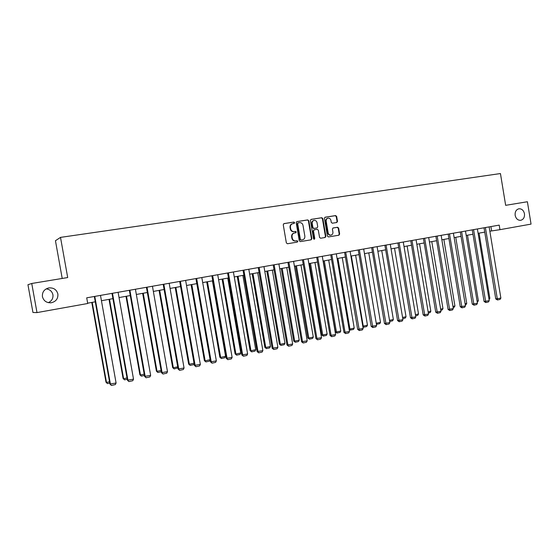 <?xml version="1.0" encoding="UTF-8"?>
<svg xmlns="http://www.w3.org/2000/svg" width="559" height="559" viewBox="0 0 559 559"><rect width="100%" height="100%" fill="white"/><g stroke="black" fill="none" stroke-linecap="round" stroke-linejoin="round"><path stroke-width="0.84" d="M294.635 222.664L293.873 222.063L284.007 223.593L283.245 224.746L286.355 242.899L287.459 243.752L297.304 242.117L297.828 241.306L297.067 240.712L295.795 240.922C293.971 241.027 292.804 240.118 292.287 238.197L292.029 236.688C291.875 234.738 292.657 233.508 294.39 233.005L295.711 232.796L296.235 231.985L295.466 231.391L294.195 231.594C292.371 231.685 291.197 230.776 290.687 228.855L290.428 227.345C290.268 225.417 291.036 224.194 292.741 223.684L294.132 223.46L294.635 222.664M293.915 223.495L294.237 222.762L293.475 222.161L283.755 223.67M297.018 242.166L297.43 241.39L296.661 240.796L295.795 240.922M295.473 232.83L295.837 232.076L295.068 231.482L294.195 231.594M515.16 215.348C515.999 218.751 517.844 220.407 520.681 220.316C523.497 219.512 524.754 217.325 524.468 213.748C523.622 210.324 521.771 208.668 518.899 208.78C516.118 209.597 514.874 211.784 515.16 215.348M42.428 296.654C43.637 300.924 46.544 302.964 51.148 302.775C55.949 301.636 58.192 298.709 57.87 293.999C56.627 289.639 53.643 287.606 48.919 287.913C44.259 289.122 42.1 292.043 42.428 296.654M48.319 302.65C51.77 301.022 53.308 298.387 52.916 294.747C52.071 291.33 49.828 289.373 46.194 288.863M336.784 222.503L337.496 221.385L336.658 216.431L335.61 215.585L325.1 217.22L324.409 218.338L327.427 236.094L328.489 236.932L338.936 235.199L339.648 234.067L338.635 228.093L337.587 227.254L333.115 227.981L332.409 229.106L332.912 232.076C333.045 233.69 332.402 234.696 330.998 235.101C329.524 235.185 328.58 234.438 328.161 232.858L326.176 221.175C326.044 219.596 326.666 218.597 328.035 218.178C329.537 218.066 330.502 218.821 330.935 220.428L331.263 222.37L332.319 223.209L336.784 222.503M505.657 205.328L527.396 201.743L531.05 224.103L499.97 229.672L499.215 225.116L86.708 297.828L87.721 303.502L36.992 312.593L31.744 283.476L67.695 277.55L60.505 237.386L500.445 173.549L505.657 205.328M308.82 220.763L307.736 219.911L296.906 221.588L296.186 222.734L299.275 240.761L300.365 241.607L311.139 239.818L311.873 238.672L308.82 220.763L307.331 220.015L296.689 221.664M311.139 219.38L321.781 217.731L322.843 218.583L325.869 236.352L325.142 237.491L320.614 238.239L319.552 237.4L318.316 230.168L317.246 229.323L314.207 229.812L313.487 230.951L314.773 238.497L314.263 239.301L313.508 238.707L310.406 220.519L310.993 219.421M60.505 237.386L55.446 240.719L62.21 278.452M36.992 312.593L32.953 312.481L27.95 284.72L31.744 283.476M489.845 231.209L499.97 229.672M87.658 303.174L95.282 301.811M101.438 300.714L112.932 298.653M119.039 297.563L130.275 295.55M136.34 294.467L147.331 292.497M153.348 291.421L164.101 289.499M170.076 288.43L180.592 286.55M186.517 285.488L196.803 283.644M202.693 282.595L212.762 280.793M218.604 279.745L228.456 277.984M234.256 276.943L243.892 275.217M249.656 274.189L259.09 272.499M264.812 271.478L274.043 269.822M279.724 268.809L288.765 267.188M294.404 266.182L303.257 264.596M308.861 263.596L317.519 262.045M323.088 261.053L331.571 259.53M337.098 258.544L345.399 257.056M350.891 256.071L359.025 254.618M364.475 253.639L372.448 252.214M377.863 251.25L385.668 249.852M391.048 248.888L398.693 247.518M404.038 246.561L411.522 245.226M416.832 244.276L424.169 242.962M429.445 242.019L436.635 240.733M441.876 239.79L448.919 238.532M454.125 237.603L461.028 236.366M466.206 235.437L472.97 234.228M478.113 233.313L484.737 232.125M490.907 226.577L491.62 230.895M292.441 223.754L292.35 223.782C290.645 224.292 289.876 225.515 290.037 227.436L290.428 227.345M293.803 231.685C291.973 231.775 290.806 230.867 290.296 228.945L290.037 227.436M294.16 233.054L293.992 233.096C292.266 233.599 291.477 234.829 291.637 236.778L292.029 236.688M295.397 241.006C293.573 241.104 292.406 240.195 291.889 238.281L291.637 236.778M310.86 239.86L311.461 238.756L308.407 220.868M298.192 222.831L297.668 223.628L300.372 239.448L301.133 240.042L302.475 239.818C304.208 239.329 304.997 238.099 304.844 236.143L302.999 225.361C302.496 223.453 301.336 222.538 299.519 222.622L298.192 222.831M297.765 222.936L297.262 223.733L297.668 223.628M302.237 239.867L300.728 240.118L299.966 239.525L297.262 223.733M310.902 219.456L321.781 217.731M324.849 237.54L325.443 236.436L322.417 218.688L321.355 217.835M314.13 229.833L313.075 231.042L314.361 238.581L314.773 238.497M314.06 239.294L314.361 238.581M317.037 222.664C316.604 221.043 315.618 220.288 314.095 220.4C312.705 220.826 312.076 221.832 312.202 223.425L312.914 227.576L313.983 228.421L317.03 227.932L317.743 226.8L317.037 222.664M313.872 220.456L313.683 220.505C312.292 220.924 311.656 221.93 311.789 223.523L312.202 223.425M316.694 228.009L313.571 228.512L312.502 227.667L311.789 223.523M327.826 218.227L327.609 218.283C326.239 218.695 325.618 219.694 325.75 221.28L326.176 221.175M330.683 235.164L330.565 235.185C329.097 235.269 328.154 234.521 327.735 232.949L325.75 221.28M338.628 235.248L339.215 234.158L338.202 228.184L337.154 227.352L332.94 228.03M336.553 222.538L337.063 221.483L336.218 216.536L335.176 215.697L324.891 217.29M91.781 302.44L106.007 382.216L106.49 382.44L92.207 302.363M109.767 383.083L107.426 383.6L106.49 382.44L109.529 381.769M107.426 383.6L106.007 382.216M100.494 295.397L116.09 383.02L109.934 384.033L111.395 385.451L110.437 384.264L94.778 296.403M94.331 296.48L109.934 384.033M116.09 383.02L115.343 384.578L111.395 385.451M109.026 299.351L123.085 378.471L123.616 378.681L109.501 299.268M127.242 379.24L124.524 379.841L123.616 378.681L127.012 377.933M124.524 379.841L123.085 378.471M125.985 296.319L139.89 374.789L140.463 374.984L126.509 296.228M144.425 375.459L141.336 376.137L140.463 374.984L144.194 374.167M141.336 376.137L139.89 374.789M118.103 292.294L133.517 379.17L127.41 380.176L128.884 381.58L127.962 380.393L112.492 293.279M111.989 293.37L127.41 380.176M133.517 379.17L132.769 380.721L128.884 381.58M135.418 289.241L150.65 375.389L144.585 376.389L146.081 377.772L145.193 376.591L129.898 290.212M129.346 290.31L144.585 376.389M150.65 375.389L149.896 376.927L146.081 377.772M142.664 293.335L156.408 371.162L157.03 371.351L143.237 293.23M161.313 371.742L157.876 372.497L157.03 371.351L161.083 370.456M157.876 372.497L156.408 371.162M159.07 290.401L172.661 367.605L173.325 367.773L159.685 290.289M177.881 367.864L174.142 368.919L173.325 367.773L177.699 366.816M174.142 368.919L172.661 367.605M175.212 287.508L188.649 364.098L189.354 364.258L175.868 287.396M194.127 363.762L193.7 364.615L190.144 365.397L189.354 364.258L194.029 363.231M190.144 365.397L188.649 364.098M152.439 286.236L167.49 371.672L161.474 372.664L162.983 374.027L162.124 372.853L147.017 287.193M146.416 287.298L161.474 372.664M167.49 371.672L166.736 373.195L162.983 374.027M169.174 283.287L184.058 368.018L178.083 369.003L179.607 370.351L178.775 369.178L163.836 284.231M163.193 284.342L178.083 369.003M184.058 368.018L183.296 369.534L179.607 370.351M185.63 280.387L200.346 364.419L194.413 365.397L195.95 366.732L195.154 365.565L180.382 281.317M179.691 281.436L194.413 365.397M200.346 364.419L199.584 365.928L195.95 366.732M201.813 277.537L216.361 360.883L210.477 361.855L212.029 363.168L211.253 362.008L196.656 278.445M195.923 278.578L210.477 361.855M216.361 360.883L215.599 362.379L212.029 363.168M217.731 274.728L232.118 357.404L226.276 358.368L227.841 359.668L227.094 358.515L212.658 275.622M211.882 275.762L226.276 358.368M232.118 357.404L231.356 358.892L227.841 359.668M233.396 271.967L247.623 353.98L241.816 354.944L243.403 356.223L242.683 355.077L228.4 272.848M227.583 272.995L241.816 354.944M247.623 353.98L246.854 355.461L243.403 356.223M248.804 269.256L262.877 350.619L257.112 351.569L258.705 352.834L258.013 351.688L243.892 270.116M243.039 270.27L257.112 351.569M262.877 350.619L262.108 352.079L258.705 352.834M263.967 266.58L277.886 347.3L272.163 348.25L273.77 349.501L273.099 348.362L259.131 267.433M258.244 267.593L272.163 348.25M277.886 347.3L277.117 348.76L273.77 349.501M278.892 263.953L292.664 344.044L286.984 344.98L288.598 346.217L287.955 345.085L274.134 264.791M273.204 264.952L286.984 344.98M292.664 344.044L291.889 345.49L288.598 346.217M293.58 261.36L307.205 340.829L301.56 341.766L303.188 342.988L302.566 341.856L288.898 262.185M287.934 262.36L301.56 341.766M307.205 340.829L306.43 342.269L303.188 342.988M308.044 258.81L321.523 337.671L315.919 338.6L317.554 339.802L316.96 338.677L303.432 259.628M302.433 259.802L315.919 338.6M321.523 337.671L320.747 339.096L317.554 339.802M322.277 256.301L335.617 334.562L330.055 335.484L331.697 336.672L331.124 335.554L317.736 257.105M316.708 257.287L330.055 335.484M335.617 334.562L334.841 335.98L331.697 336.672M336.294 253.835L349.494 331.494L343.967 332.409L345.623 333.59L345.071 332.472L331.822 254.618M330.76 254.806L343.967 332.409M349.494 331.494L348.718 332.905L345.623 333.59M350.102 251.396L363.168 328.482L357.676 329.391L359.339 330.551L345.7 252.172M344.603 252.368L357.676 329.391M363.168 328.482L362.386 329.88L359.339 330.551M363.692 249L376.626 325.506L371.176 326.414L372.846 327.56L359.36 249.768M358.235 249.964L371.176 326.414M376.626 325.506L375.851 326.896L372.846 327.56M377.087 246.645L389.889 322.578L384.473 323.479L386.15 324.618L372.818 247.392M371.665 247.595L384.473 323.479M389.889 322.578L389.106 323.961L386.15 324.618M390.28 244.318L402.955 319.699L397.575 320.587L399.259 321.711L386.073 245.059M384.892 245.268L397.575 320.587M402.955 319.699L402.173 321.069L399.259 321.711M403.277 242.026L415.826 316.855L410.481 317.743L412.172 318.854L399.133 242.76M397.924 242.969L410.481 317.743M415.826 316.855L415.044 318.218L412.172 318.854M416.078 239.769L428.508 314.06L423.198 314.934L424.896 316.038L411.997 240.489M410.767 240.705L423.198 314.934M428.508 314.06L427.726 315.409L424.896 316.038M191.094 284.671L204.384 360.646L205.132 360.793L191.793 284.545M210.107 359.744L209.387 361.163L205.894 361.932L205.132 360.793L210.1 359.703M205.894 361.932L204.384 360.646M206.718 281.876L219.869 357.25L220.651 357.39L207.459 281.743M212.427 280.849L225.57 356.307L224.83 357.76L221.385 358.522L219.869 357.25M221.385 358.522L220.651 357.39L225.57 356.307M222.098 279.123L235.101 353.91L235.926 354.036L222.873 278.983M227.765 278.109L240.768 352.974L240.028 354.42L236.639 355.161L235.101 353.91M236.639 355.161L235.926 354.036L240.768 352.974M237.233 276.412L250.104 350.626L250.963 350.738L238.05 276.265M242.865 275.405L255.729 349.689L254.981 351.129L251.648 351.863L250.104 350.626M251.648 351.863L250.963 350.738L255.729 349.689M252.137 273.742L264.868 347.384L265.763 347.488L252.989 273.596M257.727 272.743L270.458 346.461L269.704 347.887L266.426 348.606L264.868 347.384M266.426 348.606L265.763 347.488L270.458 346.461M266.811 271.122L279.402 344.197L280.332 344.295L267.698 270.961M272.359 270.13L284.957 343.282L284.203 344.693L280.974 345.406L279.402 344.197M280.974 345.406L280.332 344.295L284.957 343.282M281.254 268.537L293.72 341.06L294.684 341.144L282.176 268.369M286.767 267.551L299.233 340.145L298.478 341.556L295.299 342.255L293.72 341.06M295.299 342.255L294.684 341.144L299.233 340.145M295.48 265.986L307.82 337.971L308.813 338.048L296.431 265.818M300.959 265.008L313.292 337.063L312.537 338.461L309.4 339.152L307.82 337.971M309.4 339.152L308.813 338.048L313.292 337.063M309.49 263.485L321.704 334.925L322.725 334.995L310.476 263.303M314.934 262.506L327.141 334.023L326.386 335.414L323.298 336.092L321.704 334.925M323.298 336.092L322.725 334.995L327.141 334.023M323.291 261.011L335.379 331.927L336.434 331.983L324.304 260.829M328.692 260.047L340.78 331.033L340.026 332.409L336.979 333.08L335.379 331.927M336.979 333.08L336.434 331.983L340.78 331.033M349.068 328.985L349.934 329.02L337.929 258.391M342.255 257.622L354.217 328.084L353.463 329.454L350.032 330.089L349.109 329.216M350.465 330.11L349.934 329.02L354.217 328.084M362.756 326.086L363.238 326.107L351.352 255.994M355.615 255.232L367.459 325.177L366.697 326.54L363.748 327.19L362.875 326.77M363.748 327.19L363.238 326.107L367.459 325.177M376.242 323.228L364.573 253.625M368.772 252.878L380.504 322.319L379.743 323.668L376.424 324.297M376.836 324.311L376.34 323.228L380.504 322.319M381.741 250.551L393.361 319.496L392.6 320.838L389.7 321.467M389.511 320.342L393.361 319.496M394.528 248.266L406.03 316.715L405.268 318.05L402.766 318.602M402.578 317.47L406.03 316.715M407.127 246.009L418.516 313.976L417.755 315.304L415.644 315.765M415.456 314.647L418.516 313.976M419.543 243.787L430.828 311.272L430.067 312.593L428.327 312.977M428.138 311.866L430.828 311.272M431.786 241.6L442.966 308.61L442.204 309.924L440.827 310.224M440.639 309.12L442.966 308.61M428.697 237.547L441.002 311.3L435.734 312.174L437.431 313.264L424.672 238.253M423.422 238.476L435.734 312.174M441.002 311.3L440.219 312.642L437.431 313.264M441.135 235.353L453.321 308.582L448.08 309.448L449.792 310.524L437.173 236.052M435.894 236.275L448.08 309.448M453.321 308.582L452.538 309.917L449.792 310.524M443.86 239.441L454.928 305.99L454.167 307.289L453.146 307.513M452.965 306.416L454.928 305.99M453.398 233.194L465.465 305.899L460.26 306.765L461.972 307.827L449.485 233.879M448.185 234.109L460.26 306.765M465.465 305.899L464.683 307.226L461.972 307.827M455.76 237.309L466.73 303.397L465.968 304.69L465.291 304.844M465.109 303.754L466.73 303.397M465.479 231.063L477.435 303.257L472.264 304.117L473.983 305.172L461.622 231.74M460.302 231.971L472.264 304.117M477.435 303.257L476.652 304.578L473.983 305.172M467.499 235.206L478.364 300.847L477.26 302.209M477.079 301.126L478.364 300.847M477.393 228.959L489.237 300.651L484.094 301.504L485.82 302.552L473.592 229.63M472.25 229.868L484.094 301.504M489.237 300.651L488.447 301.965L485.82 302.552M479.077 233.138L489.845 298.324L489.062 299.61M488.887 298.534L489.845 298.324M489.139 226.891L500.871 298.087L495.763 298.932L497.489 299.966L485.394 227.555M484.024 227.792L495.763 298.932M500.871 298.087L500.088 299.386L497.489 299.966M293.475 222.161L293.873 222.063M296.661 240.796L297.067 240.712M295.068 231.482L295.466 231.391M290.296 228.945L290.687 228.855M291.889 238.281L292.287 238.197M311.461 238.756L311.873 238.672M307.331 220.015L307.736 219.911M299.966 239.525L300.372 239.448M300.728 240.118L301.133 240.042M322.417 218.688L322.843 218.583M325.443 236.436L325.869 236.352M313.075 231.042L313.487 230.951M312.502 227.667L312.914 227.576M313.571 228.512L313.983 228.421M327.735 232.949L328.161 232.858M337.154 227.352L337.587 227.254M338.202 228.184L338.635 228.093M339.215 234.158L339.648 234.067M335.176 215.697L335.61 215.585M336.218 216.536L336.658 216.431M337.063 221.483L337.496 221.385M50.233 302.838L51.148 302.775M47.906 288.137L48.919 287.913M313.795 229.903L314.144 229.826M330.565 235.185L330.998 235.101"/></g></svg>
